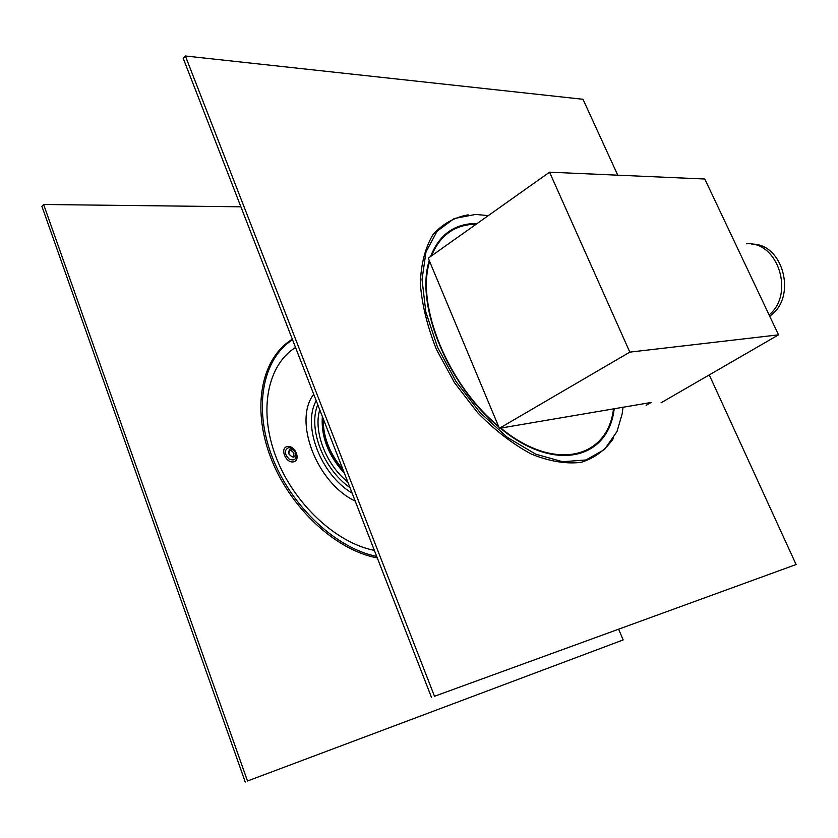 <?xml version="1.0" encoding="UTF-8"?>
<svg xmlns="http://www.w3.org/2000/svg" width="838" height="838" viewBox="0 0 838 838"><rect width="100%" height="100%" fill="white"/><g stroke="black" fill="none" stroke-linecap="round" stroke-linejoin="round"><path stroke-width="1.26" d="M247.493 780.995L623.168 639.928L247.493 780.995L43.628 204.493L240.883 206.797M245.241 782.011L41.9 206.305L43.628 204.493M623.168 639.928L618.695 629.38M468.17 214.832C454.091 217.398 442.328 224.05 432.869 234.808C425.159 247.839 420.98 264.085 420.33 283.569C421.933 304.445 427.296 326.391 436.42 349.404L454.531 382.746L477.702 412.788C495.059 430.439 512.961 444.213 531.407 454.123C549.487 461.392 566.048 464.147 581.08 462.356C594.729 458.061 605.581 449.996 613.615 438.148M488.282 215.628L475.617 214.413L454.154 218.55L437.111 231.194L425.997 251.903L422.027 279.515L425.861 312.124L437.499 347.162L456.102 381.667L480.132 412.652L507.472 437.467L535.744 454.186L562.612 461.728L586.055 459.957L604.512 449.493L616.998 431.549L622.152 413.899L623.053 407.111M769.672 316.115C797.367 298.139 783.593 243.282 751.791 244.151M769.095 314.899C794.99 293.96 777.863 240.977 746.428 243.806M434.493 696.263L796.1 564.529L434.493 696.263L185.376 55.989L582.997 99.282L617.763 175.184M431.56 697.593L183.187 58.283L185.376 55.989M796.1 564.529L709.252 374.921M778.533 334.844L629.83 352.128L499.375 428.312L428.26 258.177L549.56 172.178L704.789 179.018L778.533 334.844L660.993 402.837M499.375 428.312L651.147 402.47L646.129 405.32M629.83 352.128L549.56 172.178M292.347 339.254C262.137 357.229 251.285 406.063 270.381 456.689C289.288 507.304 335.577 550.325 377.299 557.919M292.556 339.819C263.289 358.14 253.076 406.252 271.837 455.977C290.44 505.691 335.588 548.167 376.712 556.422M295.542 347.487C267.814 364.614 258.177 409.887 275.817 456.521C293.29 503.156 335.734 542.898 374.377 550.398M317.78 404.733C307.756 428.239 323.374 469.186 350.001 487.653M295.521 452.51C291.205 447.513 288.921 447.88 288.67 453.599C293.007 458.596 295.29 458.239 295.521 452.51M293.918 453.138C290.734 449.44 289.047 449.713 288.859 453.945C292.064 457.632 293.75 457.359 293.918 453.138M500.307 428.155C553.97 472.789 607.141 459.612 613.898 410.861L614.16 409.279M477.241 223.453C454.845 223.327 439.29 234.357 430.585 256.533M429.276 260.618C414.831 304.424 447.921 386.004 498.788 426.909M476.214 224.186C454.992 224.479 440.086 235.049 431.486 255.883M429.653 261.508C415.606 305.022 448.246 385.459 498.442 426.092M500.841 428.071C554.494 472.36 607.299 458.491 613.458 409.394M316.23 400.732C302.015 425.505 320.713 474.675 352.138 493.163M313.726 394.289C292.975 420.634 316.555 482.908 355.207 501.051M319.749 409.803C313.14 431.193 325.909 464.566 347.812 482.039M322.358 416.507C320.954 436.65 328.318 455.6 344.439 473.355M322.714 417.418C321.761 436.692 328.831 454.887 343.905 471.983M323.206 418.686C322.965 436.608 329.564 453.599 343.004 469.668M287.507 446.518C279.536 447.649 285.454 463.267 293.352 461.874C301.251 460.638 295.364 445.229 287.507 446.518M288.461 447.722C284.176 450.132 284.333 453.85 288.921 458.899C294.515 461.277 296.82 459.35 295.845 453.128C294.117 449.419 291.655 447.618 288.461 447.722"/></g></svg>

